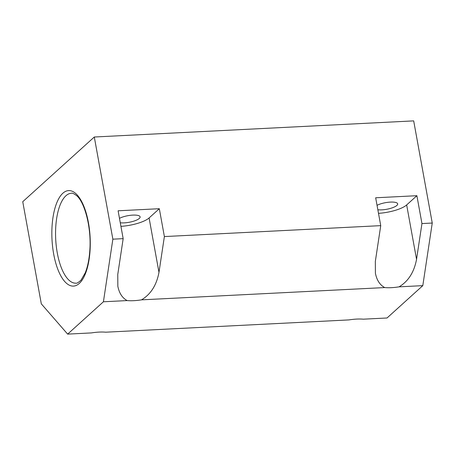 <?xml version="1.0" encoding="UTF-8"?>
<svg xmlns="http://www.w3.org/2000/svg" width="455" height="455" viewBox="0 0 455 455"><rect width="100%" height="100%" fill="white"/><g stroke="black" fill="none" stroke-linecap="round" stroke-linejoin="round"><path stroke-width="0.68" d="M120.933 226.345A22.5 6.393 169.7 0 0 149.092 217.951L159.318 208.708L118.107 210.79L123.168 238.653L112.863 239.171L94.299 137.012L22.75 201.696L41.314 303.849L67.641 334.118L103.416 301.779L112.863 239.171M123.168 238.653L117.771 274.428L117.839 286.246C119.21 293.213 122.315 297.991 127.155 300.579A22.5 6.393 169.7 0 0 141.494 299.851C150.742 294.345 156.571 285.177 158.977 272.346L149.092 217.951M120.285 222.774A11.813 3.356 169.7 0 0 124.198 222.87A11.813 3.356 169.7 0 0 140.112 216.876A11.813 3.356 169.7 0 0 132.115 215.147A11.813 3.356 169.7 0 0 119.477 218.337M159.318 208.708L164.38 236.572L158.977 272.346M141.494 299.851L384.725 287.571C379.879 284.984 376.78 280.206 375.409 273.239L375.335 261.415L380.738 225.64L164.38 236.572M380.738 225.64L375.671 197.783L416.882 195.701L421.95 223.559L416.547 259.333L406.662 204.938L416.882 195.701M67.641 334.118L91.381 332.918A22.5 6.393 169.7 0 1 105.719 332.196L348.945 319.911A22.5 6.393 169.7 0 1 363.289 319.183L387.029 317.988L422.803 285.643L432.25 223.041L421.95 223.559M432.25 223.041L413.686 120.882L94.299 137.012M127.155 300.579L103.416 301.779M422.803 285.643L399.063 286.843C408.311 281.338 414.141 272.17 416.547 259.333M384.725 287.571A22.5 6.393 169.7 0 0 399.063 286.843M378.497 213.338A22.5 6.393 169.7 0 0 406.662 204.938M377.849 209.761A11.813 3.356 169.7 0 0 390.799 208.299A11.813 3.356 169.7 0 0 397.681 203.868A11.813 3.356 169.7 0 0 390.35 202.1A11.813 3.356 169.7 0 0 377.047 205.33M65.924 195.758A45.005 17.961 -92.9 0 0 56.278 246.155A45.005 17.961 -92.9 0 0 75.911 283.158C76.662 283.584 78.374 282.572 81.047 280.109L85.221 272.903C87.656 266.897 89.18 259.435 89.806 250.506C91.597 228.467 84.909 202.566 76.73 195.73C73.886 193.608 72.1 192.789 71.367 193.267A45.005 17.961 -92.9 0 0 65.924 195.758M62.864 193.233A47.815 19.087 -92.9 0 0 60.111 274.501A47.815 19.087 -92.9 0 0 90.209 247.292A47.815 19.087 -92.9 0 0 62.864 193.233"/></g></svg>
